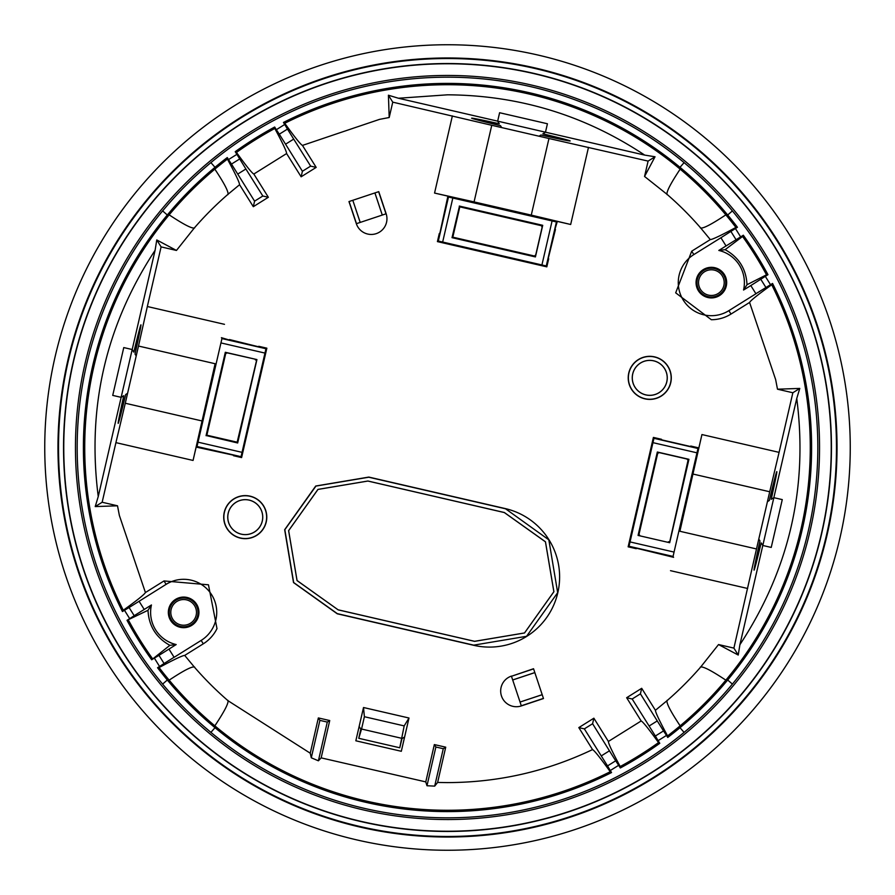 <?xml version="1.0" encoding="UTF-8"?>
<svg xmlns="http://www.w3.org/2000/svg" width="895" height="895" viewBox="0 0 895 895"><rect width="100%" height="100%" fill="white"/><g stroke="black" fill="none" stroke-linecap="round" stroke-linejoin="round"><path stroke-width="1.34" d="M170.8 612.381A12.832 12.832 0 0 1 183.643 599.549A12.832 12.832 0 0 1 196.475 612.381A12.832 12.832 0 0 1 183.643 625.213A12.832 12.832 0 0 1 170.8 612.381M169.244 612.381A14.398 14.398 0 0 1 183.643 597.983A14.398 14.398 0 0 1 198.03 612.381A14.398 14.398 0 0 1 183.643 626.78A14.398 14.398 0 0 1 169.244 612.381M168.473 612.381A15.17 15.17 0 0 1 183.643 597.211A15.17 15.17 0 0 1 198.802 612.381A15.17 15.17 0 0 1 183.643 627.552A15.17 15.17 0 0 1 168.473 612.381M168.338 612.381A15.304 15.304 0 0 1 183.643 597.077A15.304 15.304 0 0 1 198.947 612.381A15.304 15.304 0 0 1 183.643 627.686A15.304 15.304 0 0 1 168.338 612.381M168.987 649.11L174.111 657.31L201.162 640.417A33.059 33.059 0 0 0 205.772 587.78A33.059 33.059 0 0 0 166.123 584.346L129.093 607.537L134.194 615.693L151.445 604.975A33.059 33.059 0 0 0 176.181 644.557L158.986 655.364L164.076 663.519L159.578 666.484L154.354 658.105L151.68 659.772L169.882 645.329L176.181 644.557M154.354 658.105L158.986 655.364M253.307 206.689L254.583 201.162L262.828 196.005L268.355 197.28L253.307 206.689L239.58 184.706C239.502 182.513 235.463 173.977 227.431 159.097L227.263 157.565A364.097 364.097 0 0 0 214.99 167.309L214.845 169.155C224.164 183.184 228.549 191.564 228.012 194.282A335.099 335.099 0 0 0 194.282 228.012C191.564 228.549 183.184 224.164 169.155 214.845L167.309 214.99A364.097 364.097 0 0 0 122.447 611.542L124.472 610.278L129.697 618.658L127.034 620.324L147.988 610.3C148.816 626.019 156.11 637.699 169.882 645.329M128.477 620.201A362.777 362.777 0 0 0 152.418 658.53M127.034 620.324A364.097 364.097 0 0 0 151.68 659.772M129.697 618.658L134.194 615.693M151.445 604.975L147.988 610.3M447.5 850.25A402.75 402.75 0 0 0 850.25 447.5A402.75 402.75 0 0 0 447.5 44.75A402.75 402.75 0 0 0 44.75 447.5A402.75 402.75 0 0 0 447.5 850.25M57.974 447.5A389.526 389.526 0 0 0 447.5 837.026A389.526 389.526 0 0 0 837.026 447.5A389.526 389.526 0 0 0 447.5 57.974A389.526 389.526 0 0 0 57.974 447.5M447.5 836.478A388.978 388.978 0 0 1 58.522 447.5A388.978 388.978 0 0 1 447.5 58.522A388.978 388.978 0 0 1 836.478 447.5A388.978 388.978 0 0 1 447.5 836.478M520.051 702.049L542.191 694.665L534.841 672.615L512.701 679.987L520.051 702.049L542.202 694.71L534.818 672.57L512.69 679.954L520.062 702.083M352.843 200.279L374.893 192.928L382.277 215.069L360.215 222.419L352.798 200.29L360.182 222.43L382.31 215.057M338.176 609.819L474.596 641.312L524.515 632.955L553.86 591.729L545.447 541.833L504.332 512.555L367.901 481.051L317.993 489.42L288.649 530.645L297.062 580.531L338.165 609.864L474.596 641.357L524.537 632.978L553.904 591.718L545.469 541.788L504.344 512.511L367.912 481.018L317.96 489.397L288.604 530.657L297.039 580.587L338.165 609.864M262.694 517.746A17.464 17.464 0 0 0 245.856 499.69A17.464 17.464 0 0 0 227.8 516.527A17.464 17.464 0 0 0 244.637 534.595A17.464 17.464 0 0 0 262.694 517.746M659.011 392.67A17.464 17.464 0 0 0 664.56 368.606A17.464 17.464 0 0 0 640.507 363.046A17.464 17.464 0 0 0 634.947 387.11A17.464 17.464 0 0 0 659.011 392.67M698.536 283.055A12.832 12.832 0 0 1 710.932 269.798A12.832 12.832 0 0 1 724.189 282.193A12.832 12.832 0 0 1 711.793 295.451A12.832 12.832 0 0 1 698.536 283.055M696.198 283.133A15.17 15.17 0 0 1 710.854 267.46A15.17 15.17 0 0 1 726.516 282.115A15.17 15.17 0 0 1 711.872 297.778A15.17 15.17 0 0 1 696.198 283.133M696.97 283.1A14.398 14.398 0 0 1 710.876 268.231A14.398 14.398 0 0 1 725.744 282.138A14.398 14.398 0 0 1 711.849 297.006A14.398 14.398 0 0 1 696.97 283.1M766.523 274.799L747.012 284.699C746.184 268.981 738.89 257.301 725.118 249.671L742.581 236.47A362.777 362.777 0 0 1 766.523 274.799L767.966 274.675L750.804 285.561L755.928 293.761L728.877 310.654L731.002 314.055A37.075 37.075 0 0 1 711.335 319.716L675.691 292.844L691.712 251.182L710.294 239.58L700.718 228.012A335.099 335.099 0 0 0 666.988 194.282C666.451 191.564 670.836 183.184 680.155 169.155L680.01 167.309L684.093 162.61A370.317 370.317 0 0 0 168.014 204.552L162.61 210.907A370.317 370.317 0 0 0 162.61 684.093A370.317 370.317 0 0 1 162.61 210.907L167.309 214.99L162.61 210.907M63.545 447.5A383.955 383.955 0 0 0 447.5 831.455A383.955 383.955 0 0 0 831.455 447.5A383.955 383.955 0 0 0 447.5 63.545A383.955 383.955 0 0 0 63.545 447.5M374.893 192.928L352.798 200.29M374.938 192.917L382.277 215.069M262.738 517.757A17.497 17.497 0 0 1 244.637 534.628A17.497 17.497 0 0 1 227.755 516.527A17.497 17.497 0 0 1 245.856 499.656A17.497 17.497 0 0 1 262.738 517.757M659.033 392.704A17.497 17.497 0 0 1 634.913 387.132A17.497 17.497 0 0 1 640.484 363.012A17.497 17.497 0 0 1 664.593 368.583A17.497 17.497 0 0 1 659.033 392.704M123.767 347.573L112.725 395.4L121.149 397.335L98.249 496.546C86.826 407.46 105.778 325.377 155.092 250.32L132.191 349.52L133.825 352.138L132.191 349.52L121.149 397.335L123.767 395.702L121.149 397.335L112.725 395.389L123.767 347.573L132.191 349.52L123.767 347.573M398.454 98.249L447.5 94.814C519.223 95.284 584.95 115.377 644.68 155.092L545.48 132.191L542.862 133.825A50.556 0.884 13 0 1 570.171 140.94L542.862 133.825L545.48 132.191L547.427 123.767L499.611 112.725L497.665 121.149L499.298 123.767L471.631 118.196L500.495 125.68L501.681 127.582L548.959 138.501L531.272 215.113L474.07 201.912L491.758 125.289L501.681 127.582L500.495 125.68A50.556 0.884 13 0 1 471.643 118.185A50.556 0.884 13 0 1 477.762 119.169A50.556 0.884 13 0 1 499.298 123.767L497.665 121.149L499.6 112.725L547.427 123.767L545.48 132.191L398.454 98.249L388.419 95.217L389.202 117.513L379.558 119.359L302.454 145.415C300.519 144.397 294.612 137.013 284.755 123.275L283.458 122.447L284.722 124.472L276.342 129.697L274.675 127.034A364.097 364.097 0 0 0 235.228 151.68L236.47 152.418C246.237 166.011 252.032 173.205 253.833 174.033L268.355 197.28M696.064 283.133A15.304 15.304 0 0 1 710.843 267.325A15.304 15.304 0 0 1 726.662 282.104A15.304 15.304 0 0 1 711.872 297.912A15.304 15.304 0 0 1 696.064 283.133M750.804 285.561L743.555 290.025A33.059 33.059 0 0 0 718.819 250.443L725.118 249.671M743.555 290.025L747.012 284.699M767.966 274.675A364.097 364.097 0 0 0 743.32 235.228L742.581 236.47M743.32 235.228L718.819 250.443M782.275 499.6L771.233 547.427L782.275 499.611L773.851 497.665L782.275 499.6M201.912 420.93L125.289 403.242L127.582 393.319L125.68 394.505L127.582 393.319L136.208 355.953L135.022 354.051L136.208 355.953L138.501 346.041L215.113 363.728L193.063 460.444L115.914 442.633L102.153 502.252L95.217 506.581L117.513 505.798L102.153 502.252M693.088 474.07L769.711 491.758L767.418 501.681L769.32 500.495L767.418 501.681L758.792 539.047L759.978 540.949L758.792 539.047L756.499 548.959L679.887 531.272L701.937 434.556L779.086 452.367L792.847 392.748L777.486 389.202L799.783 388.419L792.847 392.748M201.162 640.417L203.288 643.818L184.706 655.42C182.513 655.498 173.977 659.537 159.097 667.569L157.565 667.737A364.097 364.097 0 0 0 167.309 680.01L169.155 680.155C183.184 670.836 191.564 666.451 194.282 666.988A335.099 335.099 0 0 0 228.012 700.718C228.549 703.436 224.164 711.816 214.845 725.845L214.99 727.691L210.907 732.39A370.317 370.317 0 0 0 726.986 690.448L732.39 684.093A370.317 370.317 0 0 0 690.448 168.014L684.093 162.61A370.317 370.317 0 0 0 210.907 162.61L214.99 167.309L210.907 162.61M533.588 668.878L511.459 676.262L521.293 705.775L543.433 698.402L533.543 668.733L511.459 676.262M386.002 213.827L378.63 191.687L349.106 201.52L356.49 223.66L386.148 213.771A15.707 15.707 0 0 1 376.168 233.662A15.707 15.707 0 0 1 356.311 223.605L356.49 223.66M505.216 508.718L368.785 477.225L315.946 486.075L284.834 529.695L293.672 582.533L337.292 613.646L473.712 645.15L526.562 636.3L557.674 592.68L548.836 539.842L505.25 508.573A70.157 70.157 0 0 1 557.82 592.714A70.157 70.157 0 0 1 473.679 645.295L473.712 645.15M223.873 516.393A21.39 21.39 0 0 1 245.991 495.763A21.39 21.39 0 0 1 266.62 517.892A21.39 21.39 0 0 1 244.503 538.521A21.39 21.39 0 0 1 223.873 516.393M638.415 359.723A21.39 21.39 0 0 1 667.894 366.525A21.39 21.39 0 0 1 661.092 396.004A21.39 21.39 0 0 1 631.613 389.191A21.39 21.39 0 0 1 638.415 359.723M159.097 667.569A362.777 362.777 0 0 0 214.845 725.845L214.99 727.691L208.636 722.287A364.097 364.097 0 0 1 172.713 686.364L167.309 680.01L162.61 684.093A370.317 370.317 0 0 0 204.552 726.986L210.907 732.39A370.317 370.317 0 0 0 684.093 732.39L680.01 727.691L680.155 725.845C670.836 711.816 666.451 703.436 666.988 700.718A335.099 335.099 0 0 0 700.718 666.988C703.436 666.451 711.816 670.836 725.845 680.155L727.691 680.01A364.097 364.097 0 0 0 772.553 283.458L755.895 293.705M174.077 657.266L164.076 663.519M159.578 666.484L157.565 667.737M124.472 610.278L129.093 607.537M144.196 609.439L139.105 601.295M123.767 395.702L118.196 423.369L125.68 394.505A50.556 0.884 -77 0 1 118.185 423.357A50.556 0.884 -77 0 1 119.169 417.238A50.556 0.884 -77 0 1 123.767 395.702M241.046 456.685L197.023 446.515L220.942 342.919L264.965 353.077L241.046 456.685L241.605 457.58L266.855 348.177L265.96 348.737L221.949 338.578L220.942 342.919M242.042 452.344L198.03 442.175M215.113 363.728L196.128 447.086L233.606 455.208M207.618 435.373L237.175 442.186L237.667 442.98L207.495 435.854M237.667 442.98L256.932 359.577L225.316 352.283L206.063 435.686M206.857 435.183L225.82 353.077L225.316 352.283M225.439 352.462L256.932 359.577M265.96 348.737L264.965 353.077M196.128 447.086L197.023 446.515M229.377 340.055L221.412 337.683L221.949 338.578M229.489 339.552L258.644 346.801M140.94 324.84L135.022 354.051A50.556 0.884 -77 0 0 140.94 324.829L133.825 352.138A50.556 0.884 -77 0 1 140.94 324.829L140.94 324.84M227.431 159.097A362.777 362.777 0 0 0 123.275 610.245L122.447 611.542M239.636 158.986L231.481 164.076L237.734 174.077L245.89 168.987L236.895 154.354L228.516 159.578L231.481 164.076M254.583 201.162L237.734 174.077M262.828 196.005L245.89 168.987M274.675 127.034L274.799 128.477A362.777 362.777 0 0 0 236.47 152.418M228.516 159.578L227.263 157.565M236.895 154.354L235.228 151.68M732.39 684.093L727.691 680.01L732.39 684.093A370.317 370.317 0 0 0 732.39 210.907L727.691 214.99L725.845 214.845L727.691 214.99L722.287 208.636A364.097 364.097 0 0 0 686.364 172.713L680.01 167.309A364.097 364.097 0 0 0 283.458 122.447M276.342 129.697L279.307 134.194L287.463 129.093L293.705 139.105L285.561 144.196L279.307 134.194M284.722 124.472L287.463 129.093M302.409 171.269L310.654 166.123L316.181 167.399L301.134 176.796L302.409 171.269L285.561 144.196M310.654 166.123L293.705 139.105M700.718 228.012C703.436 228.549 711.816 224.164 725.845 214.845A362.777 362.777 0 0 0 284.755 123.275M448.484 197.023L438.315 241.046L442.656 242.042L452.825 198.03L448.484 197.023L447.914 196.128L439.792 233.606M459.627 207.618L452.814 237.175L534.93 256.127L535.423 256.932L452.02 237.667L459.146 207.495M452.378 236.795L452.02 237.667M531.272 215.113L570.674 224.488L557.317 221.412L556.421 221.949L546.263 265.96L541.922 264.965L552.081 220.942L452.825 198.03M541.922 264.965L442.656 242.042M459.817 206.857L541.922 225.82L542.717 225.316L459.314 206.063M542.717 225.316L535.423 256.932M542.538 225.439L535.311 256.742M554.945 229.377L557.317 221.412L447.914 196.128M556.421 221.949L552.081 220.942M548.199 258.644L555.448 229.489M570.16 140.94L540.949 135.022L539.047 136.208L540.949 135.022A50.556 0.884 13 0 0 570.171 140.94L570.16 140.94M732.39 210.907L727.691 214.99A364.097 364.097 0 0 1 737.435 227.263L720.922 237.734L726.013 245.89M700.337 227.889C702.586 228.986 711.089 224.645 725.845 214.845A362.777 362.777 0 0 1 735.903 227.431L737.435 227.263M728.877 310.654A33.059 33.059 0 0 1 679.551 291.736A33.059 33.059 0 0 1 693.838 254.583L720.922 237.734M736.014 239.636L730.924 231.481M740.646 236.895L735.421 228.516M760.806 279.307L765.907 287.463M765.303 276.342L770.528 284.722M756.499 548.959L733.9 648.103L738.23 655.039L739.908 644.68L762.808 545.48L761.175 542.862A50.556 0.884 103 0 1 754.06 570.171L761.175 542.862L762.808 545.48L773.851 497.665L771.233 499.298L773.851 497.665L796.751 398.454L799.783 388.419M771.233 499.298L776.804 471.631L769.32 500.495A50.556 0.884 103 0 1 776.815 471.643A50.556 0.884 103 0 1 775.831 477.762A50.556 0.884 103 0 1 771.233 499.298M679.887 531.272L698.872 447.914L697.977 448.484L653.954 438.315L652.958 442.656L696.97 452.825L673.051 556.421L629.04 546.263L630.035 541.922L674.058 552.081M697.977 448.484L696.97 452.825M687.505 459.146L658.686 452.49M661.394 439.792L690.649 446.549M687.382 459.627L688.937 459.314L657.333 452.02L638.068 535.423L669.684 542.717L688.937 459.314M658.205 452.378L657.333 452.02M630.035 541.922L652.958 442.656M669.684 542.717L638.068 535.423M636.356 548.199L673.588 557.317L673.051 556.421M698.872 447.914L690.772 446.046M762.808 545.48L771.233 547.427L762.808 545.48M754.06 570.16L759.978 540.949A50.556 0.884 103 0 0 755.044 564.04A50.556 0.884 103 0 0 754.06 570.171L754.06 570.16M777.486 389.202L775.641 379.558L749.585 302.454C750.603 300.519 757.987 294.612 771.725 284.755A362.777 362.777 0 0 1 725.845 680.155L727.691 680.01L722.287 686.364A364.097 364.097 0 0 1 686.364 722.287L680.01 727.691A364.097 364.097 0 0 1 667.737 737.435L666.484 735.421L658.105 740.646L655.364 736.014L663.519 730.924L657.266 720.922L649.11 726.013L655.364 736.014M771.725 284.755L772.553 283.458M739.908 644.68C789.222 569.623 808.174 487.54 796.751 398.454M684.093 732.39L680.01 727.691L680.155 725.845A362.777 362.777 0 0 1 667.569 735.903L667.737 737.435M666.988 700.718L655.42 710.294L641.693 688.311L626.645 697.72L632.172 698.995L640.417 693.838L657.266 720.922M632.172 698.995L649.11 726.013M666.484 735.421L663.519 730.924M620.201 766.523A362.777 362.777 0 0 0 658.53 742.581L659.772 743.32A364.097 364.097 0 0 1 620.324 767.966L620.201 766.523C612.281 751.789 608.343 743.432 608.399 741.452L641.167 720.967L626.645 697.72M608.399 741.452L593.866 718.204L592.591 723.731L584.346 728.877L607.537 765.907L615.693 760.806L609.439 750.804L601.295 755.895M592.591 723.731L609.439 750.804M620.324 767.966L618.658 765.303L610.278 770.528L607.537 765.907M618.658 765.303L615.693 760.806M401.34 738.218L361.546 729.033L364.388 716.716L404.182 725.901L399.774 747.784L401.956 738.632L404.618 736.965L408.993 718.014L404.182 725.901M361.546 729.033L358.761 738.308L399.774 747.784M358.761 738.308L360.819 729.134L359.141 726.471L363.515 707.52L408.993 718.014M659.772 743.32L658.105 740.646M210.907 732.39L214.99 727.691A364.097 364.097 0 0 0 611.542 772.553L610.278 770.528M437.621 782.454L445.721 747.18L434.343 744.573L435.876 747.012L443.282 748.712L434.69 786.123L437.621 782.454L447.5 782.599C498.325 782.454 546.677 771.445 592.546 749.585C594.481 750.603 600.388 757.987 610.245 771.725L611.542 772.553M610.245 771.725A362.777 362.777 0 0 1 214.845 725.845C224.645 711.089 228.986 702.586 227.889 700.337M445.721 747.18L443.282 748.712M256.742 359.689L237.175 442.186M255.377 359.891L256.127 360.07M639.623 535.109L638.873 534.93L657.825 452.814L658.586 452.982M638.258 535.311L638.873 534.93M657.445 452.199L657.825 452.814M636.233 548.691L628.145 546.823L653.395 437.42L653.954 438.315M628.145 546.823L629.04 546.263M452.199 237.555L452.814 237.175M548.691 258.767L546.823 266.855L437.42 241.605L438.315 241.046M546.823 266.855L546.263 265.96M535.109 255.377L534.93 256.127M521.293 705.775L521.337 705.92A15.707 15.707 0 0 1 501.457 695.93A15.707 15.707 0 0 1 511.504 676.083M521.337 705.92L543.478 698.536L533.543 668.733M386.148 213.771L378.764 191.642L348.972 201.565L356.311 223.605M505.25 508.573L368.818 477.08L315.722 486.03L284.666 529.717L293.515 582.567L337.258 613.791L473.679 645.295M266.777 517.892A21.536 21.536 0 0 1 244.492 538.667A21.536 21.536 0 0 1 223.716 516.393A21.536 21.536 0 0 1 246.002 495.617A21.536 21.536 0 0 1 266.777 517.892M661.17 396.127A21.536 21.536 0 0 1 631.49 389.269A21.536 21.536 0 0 1 638.336 359.589A21.536 21.536 0 0 1 668.017 366.447A21.536 21.536 0 0 1 661.17 396.127M184.706 655.42L194.282 666.988M203.288 643.818A37.075 37.075 0 0 0 216.993 628.614L208.457 584.804L163.998 580.944L145.415 592.546C144.397 594.481 137.013 600.388 123.275 610.245M95.217 506.581L98.249 496.546M125.289 403.242L115.914 442.633M233.505 455.712L241.605 457.58M225.82 353.077L226.681 352.753M226.189 352.63L226.58 353.245M258.767 346.309L266.855 348.177M196.15 447.086L193.063 460.444M138.501 346.041L147.339 306.515L224.488 324.326M155.092 250.32L156.77 239.961L161.1 246.897L147.339 306.515M161.1 246.897L176.46 250.443L156.77 239.961M117.513 505.798L119.359 515.442L145.415 592.546M194.282 228.012L176.46 250.443M239.58 184.706L228.012 194.282M274.799 128.477C282.719 143.211 286.657 151.568 286.601 153.548L253.833 174.033M301.134 176.796L286.601 153.548M316.181 167.399L302.454 145.415M389.202 117.513L392.748 102.153L491.758 125.289M388.419 95.217L392.748 102.153M474.07 201.912L434.556 193.063L452.367 115.914M439.288 233.505L437.42 241.605M541.922 225.82L542.247 226.681M542.37 226.189L541.755 226.58M447.914 196.15L434.556 193.063M548.959 138.501L648.103 161.1L655.039 156.77L644.557 176.46L648.103 161.1M570.674 224.488L588.485 147.339M644.68 155.092L655.039 156.77M666.988 194.282L644.557 176.46M710.294 239.58C712.487 239.502 721.023 235.463 735.903 227.431M749.585 302.454L731.002 314.055M769.711 491.758L779.086 452.367M661.494 439.288L653.395 437.42M669.561 542.538L688.143 459.817M669.18 541.922L668.42 541.755L668.811 542.37M698.85 447.914L701.937 434.556M670.512 570.674L747.661 588.485M738.23 655.039L718.54 644.557L733.9 648.103M700.718 666.988L718.54 644.557M655.42 710.294C655.498 712.487 659.537 721.023 667.569 735.903M641.693 688.311L640.417 693.838M658.53 742.581C648.763 728.989 642.968 721.795 641.167 720.967M593.866 718.204L578.819 727.601L584.346 728.877M592.546 749.585L578.819 727.601M363.515 707.52L364.388 716.716M404.618 736.965L401.318 751.285L355.841 740.791L359.141 726.471M329.729 720.542L318.351 717.935L319.884 720.374L327.29 722.075L318.396 760.806L321.16 757.875L329.729 720.542L327.29 722.075M435.876 747.012L426.982 785.743L434.69 786.123M321.16 757.875L425.774 781.894L434.343 744.573M425.774 781.894L426.982 785.743M228.012 700.718L310.252 753.21L318.351 717.935M319.884 720.374L311.292 757.785L318.396 760.806M310.252 753.21L311.292 757.785M817.012 343.993A383.742 383.742 0 0 0 343.993 77.988A383.742 383.742 0 0 0 77.988 551.007A383.742 383.742 0 0 0 551.007 817.012A383.742 383.742 0 0 0 817.012 343.993M89.243 547.852A372.04 372.04 0 0 0 547.852 805.757A372.04 372.04 0 0 0 805.757 347.148A372.04 372.04 0 0 0 347.148 89.243A372.04 372.04 0 0 0 89.243 547.852M667.111 194.662C666.014 192.414 670.355 183.911 680.155 169.155L680.01 167.309L684.093 162.61M667.111 700.337C666.014 702.586 670.355 711.089 680.155 725.845A362.777 362.777 0 0 0 725.845 680.155C711.089 670.355 702.586 666.014 700.337 667.111M194.662 667.111C192.414 666.014 183.911 670.355 169.155 680.155L167.309 680.01L162.61 684.093M194.662 227.889C192.414 228.986 183.911 224.645 169.155 214.845L167.309 214.99L172.713 208.636A364.097 364.097 0 0 1 208.636 172.713L214.99 167.309L214.845 169.155C224.645 183.911 228.986 192.414 227.889 194.662M236.795 442.622L237.555 442.801M206.253 435.574L207.002 435.742M459.426 206.253L459.258 207.002M688.747 459.426L687.998 459.258M166.123 584.346L163.998 580.944M693.838 254.583L691.712 251.182"/></g></svg>

